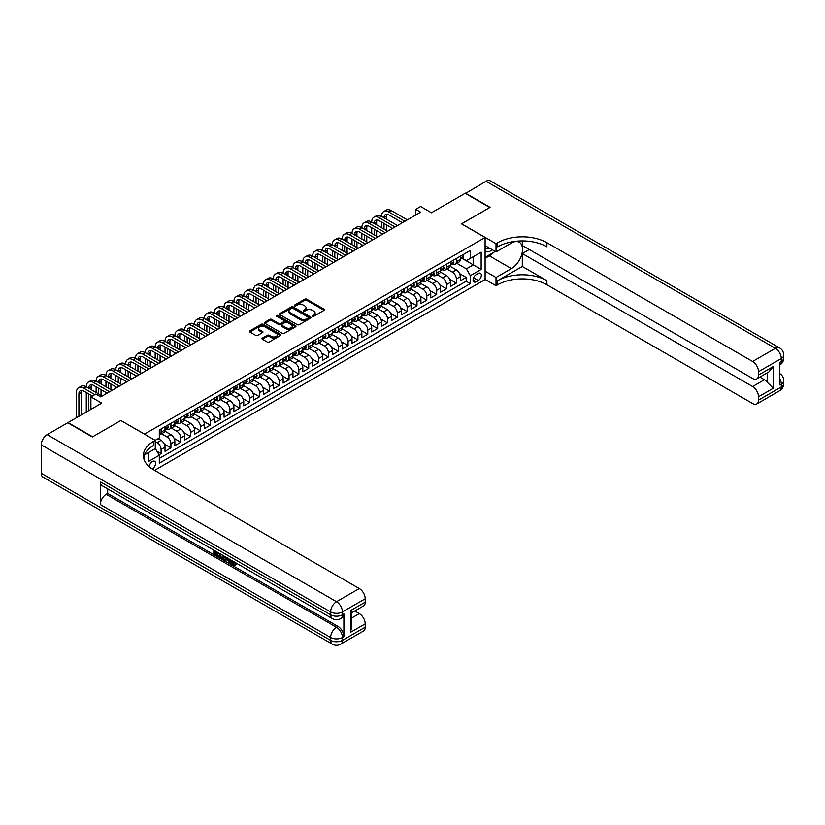 <?xml version="1.0" encoding="UTF-8"?>
<svg xmlns="http://www.w3.org/2000/svg" width="825" height="825" viewBox="0 0 825 825"><rect width="100%" height="100%" fill="white"/><g stroke="black" fill="none" stroke-linecap="round" stroke-linejoin="round"><path stroke-width="1.24" d="M312.489 316.253A0.959 0.557 0 0 0 313.84 316.253L324.101 310.324A1.361 0.784 0 0 0 324.503 309.767A1.361 0.784 0 0 0 324.101 309.21L306.714 299.176A1.361 0.784 0 0 0 304.786 299.176L294.515 305.095A0.959 0.557 0 0 0 295.866 305.879L297.196 305.116A4.373 2.527 0 0 1 303.383 305.116L304.827 305.951A4.373 2.527 0 0 1 306.106 307.735A4.373 2.527 0 0 1 304.827 309.519L303.497 310.282A0.959 0.557 0 0 0 304.858 311.066L306.178 310.303A4.373 2.527 0 0 1 312.366 310.303L313.82 311.138A4.373 2.527 0 0 1 315.098 312.923A4.373 2.527 0 0 1 313.82 314.707L312.489 315.47A0.959 0.557 0 0 0 312.489 316.253L312.489 315.47M152.161 468.899A4.455 2.568 120 0 0 152.419 468.755A4.455 2.568 120 0 0 155.327 464.836A4.455 2.568 120 0 0 154.646 461.257A4.455 2.568 120 0 0 152.419 461.484A4.455 2.568 120 0 0 149.273 466.733M262.371 338.106A1.361 0.784 0 0 0 261.968 338.662A1.361 0.784 0 0 0 262.371 339.219L267.248 342.035A1.361 0.784 0 0 0 269.177 342.035L280.582 335.455A1.361 0.784 0 0 0 280.985 334.898A1.361 0.784 0 0 0 280.582 334.342L263.196 324.297A1.361 0.784 0 0 0 261.257 324.297L249.862 330.887A1.361 0.784 0 0 0 249.459 331.444A1.361 0.784 0 0 0 249.862 332.001L255.75 335.404A1.361 0.784 0 0 0 257.689 335.404L262.567 332.588A1.361 0.784 0 0 0 262.958 332.021A1.361 0.784 0 0 0 262.567 331.464L259.638 329.783A3.651 2.114 0 0 1 258.565 328.288A3.651 2.114 0 0 1 260.824 326.339A3.651 2.114 0 0 1 264.804 326.793L276.262 333.403A3.651 2.114 0 0 1 277.324 334.898A3.651 2.114 0 0 1 275.076 336.847A3.651 2.114 0 0 1 271.085 336.394L269.177 335.29A1.361 0.784 0 0 0 267.248 335.29L262.371 338.106L262.371 339.219M120.924 420.564L144.55 434.094L485.1 237.476L461.474 223.843L489.772 207.508L465.166 193.297L431.454 212.757L420.626 206.508L415.707 209.354L420.626 212.19L100.743 396.877L95.824 394.03L90.905 396.877L90.905 409.375M120.924 420.451L92.627 436.796L68.021 422.586L101.733 403.126L90.905 396.877M297.299 324.689A1.361 0.784 0 0 0 299.228 324.689L310.623 318.11A1.361 0.784 0 0 0 311.025 317.553A1.361 0.784 0 0 0 310.623 316.996L293.236 306.952A1.361 0.784 0 0 0 291.308 306.952L279.902 313.531A1.361 0.784 0 0 0 279.5 314.098A1.361 0.784 0 0 0 279.902 314.655L297.299 324.689M276.952 316.46A0.959 0.557 0 0 1 277.922 316.594L295.587 326.793L284.202 333.362A1.361 0.784 0 0 1 282.274 333.362L264.877 323.328L269.765 320.533L269.765 319.388L264.877 322.214A1.361 0.784 0 0 0 264.485 322.771A1.361 0.784 0 0 0 264.877 323.328L264.877 322.214M269.765 320.533A1.361 0.784 0 0 1 271.693 320.533L271.693 319.388A1.361 0.784 0 0 0 269.765 319.388M271.693 319.388L278.747 323.462A1.361 0.784 0 0 0 280.675 323.462L283.913 321.595A1.361 0.784 0 0 0 284.316 321.038A1.361 0.784 0 0 0 283.913 320.482L276.571 316.243A0.959 0.557 0 0 1 277.922 315.459L295.608 325.669A1.361 0.784 0 0 1 296 326.226A1.361 0.784 0 0 1 295.608 326.782L295.608 325.669M159.039 454.761L161.081 453.585L156.998 451.223M155.275 441.54L157.142 442.613A5.569 3.218 60 0 1 161.081 449.439L165.021 447.16L165.021 451.316L170.919 447.903L164.268 444.056M161.535 433.785L166.99 436.93A5.569 3.218 60 0 1 170.919 443.757L174.859 441.478L174.859 445.634L180.768 442.221L174.106 438.374M171.373 428.103L176.828 431.248A5.569 3.218 60 0 1 180.768 438.075L184.707 435.796L184.707 439.942L190.606 436.538L183.954 432.692M181.211 422.421L186.677 425.566A5.569 3.218 60 0 1 190.606 432.393L194.545 430.114L194.545 434.259L200.454 430.856L193.792 427.01M191.06 416.738L196.515 419.884A5.569 3.218 60 0 1 200.454 426.711L204.394 424.432L204.394 428.577L210.292 425.174L203.641 421.327M200.898 411.056L206.353 414.202A5.569 3.218 60 0 1 210.292 421.028L214.232 418.749L214.232 422.895L220.141 419.492L213.479 415.645M210.746 405.374L216.202 408.519A5.569 3.218 60 0 1 220.141 415.346L224.07 413.067L224.07 417.213L229.979 413.81L223.328 409.963M220.584 399.692L226.04 402.837A5.569 3.218 60 0 1 229.979 409.654L233.918 407.385L233.918 411.531L239.817 408.127L233.166 404.281M230.433 394.01L235.888 397.155A5.569 3.218 60 0 1 239.817 403.972L243.757 401.703L243.757 405.848L249.666 402.445L243.004 398.599M240.271 388.327L245.726 391.473A5.569 3.218 60 0 1 249.666 398.289L253.605 396.021L253.605 400.166L259.504 396.763L252.852 392.917M250.109 382.645L255.564 385.791A5.569 3.218 60 0 1 259.504 392.607L263.443 390.338L263.443 394.484L269.352 391.081L262.69 387.234M259.958 376.963L265.413 380.108A5.569 3.218 60 0 1 269.352 386.925L273.281 384.656L273.281 388.802L279.19 385.399L272.539 381.552M269.796 371.281L275.251 374.426A5.569 3.218 60 0 1 279.19 381.243L283.13 378.974L283.13 383.12L289.039 379.717L282.377 375.87M279.644 365.599L285.099 368.744A5.569 3.218 60 0 1 289.039 375.561L292.968 373.292L292.968 377.438L298.877 374.034L292.215 370.188M289.482 359.917L294.938 363.062A5.569 3.218 60 0 1 298.877 369.878L302.816 367.61L302.816 371.755L308.715 368.352L302.063 364.506M299.331 354.234L304.786 357.38A5.569 3.218 60 0 1 308.715 364.196L312.654 361.927L312.654 366.073L318.563 362.66L311.902 358.823M309.169 348.552L314.624 351.698A5.569 3.218 60 0 1 318.563 358.514L322.503 356.245L322.503 360.391L328.402 356.978L321.75 353.141M319.007 342.87L324.462 346.015A5.569 3.218 60 0 1 328.402 352.832L332.341 350.563L332.341 354.709L338.25 351.295L331.588 347.459M328.855 337.177L334.311 340.333A5.569 3.218 60 0 1 338.25 347.15L342.179 344.881L342.179 349.027L348.088 345.613L341.437 341.777M338.693 331.495L344.149 334.651A5.569 3.218 60 0 1 348.088 341.468L352.028 339.199L352.028 343.344L357.926 339.931L351.275 336.095M348.542 325.813L353.997 328.969A5.569 3.218 60 0 1 357.926 335.785L361.866 333.517L361.866 337.662L367.775 334.249L361.113 330.412M358.38 320.131L363.835 323.287A5.569 3.218 60 0 1 367.775 330.103L371.714 327.834L371.714 331.98L377.613 328.567L370.961 324.73M368.218 314.449L373.684 317.604A5.569 3.218 60 0 1 377.613 324.421L381.552 322.152L381.552 326.298L387.461 322.884L380.799 319.048M378.067 308.767L383.522 311.922A5.569 3.218 60 0 1 387.461 318.739L391.39 316.47L391.39 320.616L397.299 317.202L390.648 313.366M387.905 303.084L393.36 306.24A5.569 3.218 60 0 1 397.299 313.057L401.239 310.788L401.239 314.933L407.148 311.52L400.486 307.684M397.753 297.402L403.208 300.558A5.569 3.218 60 0 1 407.148 307.374L411.077 305.106L411.077 309.251L416.986 305.838L410.324 302.002M407.591 291.72L413.047 294.876A5.569 3.218 60 0 1 416.986 301.692L420.925 299.423L420.925 303.569L426.824 300.156L420.173 296.319M417.44 286.038L422.895 289.193A5.569 3.218 60 0 1 426.824 296.01L430.763 293.741L430.763 297.887L436.673 294.473L430.011 290.627M427.278 280.356L432.733 283.511A5.569 3.218 60 0 1 436.673 290.328L440.612 288.049L440.612 292.205L446.511 288.791L439.859 284.945M437.116 274.673L442.571 277.829A5.569 3.218 60 0 1 446.511 284.646L450.45 282.367L450.45 286.522L456.359 283.109L456.359 278.963A5.569 3.218 -120 0 0 452.42 272.147L446.964 268.991M449.697 279.262L456.359 283.109M165.021 447.16A5.569 3.218 -120 0 0 161.081 440.344L158.132 438.642M174.859 441.478A5.569 3.218 -120 0 0 170.919 434.662L164.835 431.145M184.707 435.796A5.569 3.218 -120 0 0 180.768 428.979L174.683 425.463M194.545 430.114A5.569 3.218 -120 0 0 190.606 423.297L184.522 419.781M204.394 424.432A5.569 3.218 -120 0 0 200.454 417.615L194.36 414.098M214.232 418.749A5.569 3.218 -120 0 0 210.292 411.933L204.208 408.416M224.07 413.067A5.569 3.218 -120 0 0 220.141 406.251L214.046 402.734M233.918 407.385A5.569 3.218 -120 0 0 229.979 400.568L223.895 397.052M243.757 401.703A5.569 3.218 -120 0 0 239.817 394.886L233.733 391.37M253.605 396.021A5.569 3.218 -120 0 0 249.666 389.204L243.581 385.688M263.443 390.338A5.569 3.218 -120 0 0 259.504 383.522L253.419 380.005M273.281 384.656A5.569 3.218 -120 0 0 269.352 377.84L263.257 374.323M283.13 378.974A5.569 3.218 -120 0 0 279.19 372.157L273.106 368.641M292.968 373.292A5.569 3.218 -120 0 0 289.039 366.475L282.944 362.959M302.816 367.61A5.569 3.218 -120 0 0 298.877 360.793L292.793 357.277M312.654 361.927A5.569 3.218 -120 0 0 308.715 355.111L302.631 351.594M322.503 356.245A5.569 3.218 -120 0 0 318.563 349.429L312.479 345.912M332.341 350.563A5.569 3.218 -120 0 0 328.402 343.747L322.317 340.23M342.179 344.881A5.569 3.218 -120 0 0 338.25 338.064L332.155 334.548M352.028 339.199A5.569 3.218 -120 0 0 348.088 332.372L342.004 328.866M361.866 333.517A5.569 3.218 -120 0 0 357.926 326.69L351.842 323.183M371.714 327.834A5.569 3.218 -120 0 0 367.775 321.007L361.69 317.501M381.552 322.152A5.569 3.218 -120 0 0 377.613 315.325L371.528 311.819M391.39 316.47A5.569 3.218 -120 0 0 387.461 309.643L381.367 306.137M401.239 310.788A5.569 3.218 -120 0 0 397.299 303.961L391.215 300.455M411.077 305.106A5.569 3.218 -120 0 0 407.148 298.279L401.053 294.772M420.925 299.423A5.569 3.218 -120 0 0 416.986 292.597L410.902 289.09M430.763 293.741A5.569 3.218 -120 0 0 426.824 286.914L420.74 283.398M440.612 288.049A5.569 3.218 -120 0 0 436.673 281.232L430.588 277.716M450.45 282.367A5.569 3.218 -120 0 0 446.511 275.55L440.426 272.033M478.304 273.446L476.138 274.704A4.311 2.496 120 0 0 473.323 278.499A4.311 2.496 120 0 0 473.983 281.964A4.311 2.496 120 0 0 476.138 281.748L478.304 280.5A4.311 2.496 120 0 0 481.119 276.695A4.311 2.496 120 0 0 480.459 273.24A4.311 2.496 120 0 0 478.304 273.446M144.55 460.67L144.55 454.833M154.584 470.343L485.1 279.531L485.1 237.476M155.275 448.47L159.307 455.235L159.307 463.186L470.332 283.625L470.332 275.663L466.393 268.847L456.802 263.309M159.307 455.235L148.479 461.484L148.479 452.564M155.172 440.344L159.307 437.962L159.307 430L470.332 250.439L470.332 258.39L481.161 252.141L481.161 269.414L470.332 275.663M166.939 428.722L166.99 428.752A5.569 3.218 60 0 0 169.775 429.031L173.704 426.752A5.569 3.218 -120 0 0 174.859 424.205L174.859 421.028M176.777 423.039L176.828 423.07A5.569 3.218 60 0 0 179.613 423.349L183.552 421.07A5.569 3.218 -120 0 0 184.707 418.522L184.707 415.336M186.625 417.357L186.677 417.388A5.569 3.218 60 0 0 189.451 417.667L193.39 415.387A5.569 3.218 -120 0 0 194.545 412.84L194.545 409.654M196.463 411.675L196.515 411.706A5.569 3.218 60 0 0 199.299 411.984L203.239 409.705A5.569 3.218 -120 0 0 204.394 407.158L204.394 403.972M206.302 405.993L206.353 406.024A5.569 3.218 60 0 0 209.138 406.302L213.077 404.023A5.569 3.218 -120 0 0 214.232 401.476L214.232 398.289M216.15 400.311L216.202 400.342A5.569 3.218 60 0 0 218.986 400.62L222.925 398.341A5.569 3.218 -120 0 0 224.07 395.794L224.07 392.607M225.988 394.628L226.04 394.659A5.569 3.218 60 0 0 228.824 394.938L232.763 392.659A5.569 3.218 -120 0 0 233.918 390.112L233.918 386.925M235.837 388.946L235.888 388.977A5.569 3.218 60 0 0 238.672 389.245L242.602 386.977A5.569 3.218 -120 0 0 243.757 384.429L243.757 381.243M245.675 383.264L245.726 383.295A5.569 3.218 60 0 0 248.511 383.563L252.45 381.294A5.569 3.218 -120 0 0 253.605 378.747L253.605 375.561M255.513 377.582L255.564 377.613A5.569 3.218 60 0 0 258.349 377.881L262.288 375.612A5.569 3.218 -120 0 0 263.443 373.065L263.443 369.878M265.361 371.9L265.413 371.931A5.569 3.218 60 0 0 268.197 372.199L272.137 369.93A5.569 3.218 -120 0 0 273.281 367.383L273.281 364.196M275.199 366.218L275.251 366.248A5.569 3.218 60 0 0 278.035 366.517L281.975 364.248A5.569 3.218 -120 0 0 283.13 361.701L283.13 358.514M285.048 360.535L285.099 360.566A5.569 3.218 60 0 0 287.884 360.834L291.813 358.566A5.569 3.218 -120 0 0 292.968 356.018L292.968 352.832M294.886 354.853L294.938 354.884A5.569 3.218 60 0 0 297.722 355.152L301.661 352.883A5.569 3.218 -120 0 0 302.816 350.336L302.816 347.15M304.734 349.171L304.786 349.202A5.569 3.218 60 0 0 307.57 349.47L311.499 347.201A5.569 3.218 -120 0 0 312.654 344.654L312.654 341.468M314.573 343.489L314.624 343.52A5.569 3.218 60 0 0 317.408 343.788L321.348 341.519A5.569 3.218 -120 0 0 322.503 338.972L322.503 335.785M324.411 337.807L324.462 337.827A5.569 3.218 60 0 0 327.247 338.106L331.186 335.837A5.569 3.218 -120 0 0 332.341 333.29L332.341 330.103M334.259 332.124L334.311 332.145A5.569 3.218 60 0 0 337.095 332.423L341.034 330.155A5.569 3.218 -120 0 0 342.179 327.608L342.179 324.421M344.097 326.442L344.149 326.463A5.569 3.218 60 0 0 346.933 326.741L350.873 324.472A5.569 3.218 -120 0 0 352.028 321.925L352.028 318.739M353.946 320.76L353.997 320.781A5.569 3.218 60 0 0 356.782 321.059L360.711 318.79A5.569 3.218 -120 0 0 361.866 316.243L361.866 313.057M363.784 315.067L363.835 315.098A5.569 3.218 60 0 0 366.62 315.377L370.559 313.108A5.569 3.218 -120 0 0 371.714 310.561L371.714 307.374M373.632 309.385L373.684 309.416A5.569 3.218 60 0 0 376.458 309.695L380.397 307.426A5.569 3.218 -120 0 0 381.552 304.868L381.552 301.692M383.47 303.703L383.522 303.734A5.569 3.218 60 0 0 386.306 304.012L390.246 301.744A5.569 3.218 -120 0 0 391.39 299.186L391.39 296.01M393.308 298.021L393.36 298.052A5.569 3.218 60 0 0 396.144 298.33L400.084 296.062A5.569 3.218 -120 0 0 401.239 293.504L401.239 290.328M403.157 292.339L403.208 292.37A5.569 3.218 60 0 0 405.993 292.648L409.922 290.379A5.569 3.218 -120 0 0 411.077 287.822L411.077 284.646M412.995 286.657L413.047 286.688A5.569 3.218 60 0 0 415.831 286.966L419.77 284.697A5.569 3.218 -120 0 0 420.925 282.14L420.925 278.963M422.843 280.974L422.895 281.005A5.569 3.218 60 0 0 425.679 281.284L429.608 279.015A5.569 3.218 -120 0 0 430.763 276.457L430.763 273.281M432.682 275.292L432.733 275.323A5.569 3.218 60 0 0 435.517 275.602L439.457 273.323A5.569 3.218 -120 0 0 440.612 270.775L440.612 267.599M442.52 269.61L442.571 269.641A5.569 3.218 60 0 0 445.356 269.919L449.295 267.64A5.569 3.218 -120 0 0 450.45 265.093L450.45 261.917M159.307 458.411L466.197 281.232L466.197 277.427L460.288 280.84L460.288 276.684A5.569 3.218 -120 0 0 456.359 269.868L450.264 266.351M452.368 263.928L452.42 263.959A5.569 3.218 -120 0 0 455.204 264.237A5.569 3.218 -120 0 0 456.359 261.69L456.359 258.503M455.204 264.237L459.143 261.958A5.569 3.218 -120 0 0 460.288 259.411L460.288 256.235M161.081 428.979L161.081 432.166A5.569 3.218 60 0 1 159.926 434.713A5.569 3.218 60 0 1 159.307 434.94M159.926 434.713L163.866 432.434A5.569 3.218 -120 0 0 165.021 429.887L165.021 426.711M170.919 423.297L170.919 426.484A5.569 3.218 60 0 1 169.775 429.031M180.768 417.615L180.768 420.791A5.569 3.218 60 0 1 179.613 423.349M190.606 411.933L190.606 415.109A5.569 3.218 60 0 1 189.451 417.667M200.454 406.251L200.454 409.427A5.569 3.218 60 0 1 199.299 411.984M210.292 400.568L210.292 403.745A5.569 3.218 60 0 1 209.138 406.302M220.141 394.886L220.141 398.062A5.569 3.218 60 0 1 218.986 400.62M229.979 389.204L229.979 392.38A5.569 3.218 60 0 1 228.824 394.938M239.817 383.522L239.817 386.698A5.569 3.218 60 0 1 238.672 389.245M249.666 377.84L249.666 381.016A5.569 3.218 60 0 1 248.511 383.563M259.504 372.157L259.504 375.334A5.569 3.218 60 0 1 258.349 377.881M269.352 366.475L269.352 369.652A5.569 3.218 60 0 1 268.197 372.199M279.19 360.793L279.19 363.969A5.569 3.218 60 0 1 278.035 366.517M289.039 355.111L289.039 358.287A5.569 3.218 60 0 1 287.884 360.834M298.877 349.429L298.877 352.605A5.569 3.218 60 0 1 297.722 355.152M308.715 343.747L308.715 346.923A5.569 3.218 60 0 1 307.57 349.47M318.563 338.054L318.563 341.241A5.569 3.218 60 0 1 317.408 343.788M328.402 332.372L328.402 335.558A5.569 3.218 60 0 1 327.247 338.106M338.25 326.69L338.25 329.876A5.569 3.218 60 0 1 337.095 332.423M348.088 321.007L348.088 324.194A5.569 3.218 60 0 1 346.933 326.741M357.926 315.325L357.926 318.512A5.569 3.218 60 0 1 356.782 321.059M367.775 309.643L367.775 312.83A5.569 3.218 60 0 1 366.62 315.377M377.613 303.961L377.613 307.147A5.569 3.218 60 0 1 376.458 309.695M387.461 298.279L387.461 301.465A5.569 3.218 60 0 1 386.306 304.012M397.299 292.597L397.299 295.783A5.569 3.218 60 0 1 396.144 298.33M407.148 286.914L407.148 290.101A5.569 3.218 60 0 1 405.993 292.648M416.986 281.232L416.986 284.419A5.569 3.218 60 0 1 415.831 286.966M426.824 275.55L426.824 278.737A5.569 3.218 60 0 1 425.679 281.284M436.673 269.868L436.673 273.054A5.569 3.218 60 0 1 435.517 275.602M446.511 264.186L446.511 267.372A5.569 3.218 60 0 1 445.356 269.919M446.511 284.646L446.511 288.791M436.673 290.328L436.673 294.473M426.824 296.01L426.824 300.156M416.986 301.692L416.986 305.838M407.148 307.374L407.148 311.52M397.299 313.057L397.299 317.202M387.461 318.739L387.461 322.884M377.613 324.421L377.613 328.567M367.775 330.103L367.775 334.249M357.926 335.785L357.926 339.931M348.088 341.468L348.088 345.613M338.25 347.15L338.25 351.295M328.402 352.832L328.402 356.978M318.563 358.514L318.563 362.66M308.715 364.196L308.715 368.352M298.877 369.878L298.877 374.034M289.039 375.561L289.039 379.717M279.19 381.243L279.19 385.399M269.352 386.925L269.352 391.081M259.504 392.607L259.504 396.763M249.666 398.289L249.666 402.445M239.817 403.972L239.817 408.127M229.979 409.654L229.979 413.81M220.141 415.346L220.141 419.492M210.292 421.028L210.292 425.174M200.454 426.711L200.454 430.856M190.606 432.393L190.606 436.538M180.768 438.075L180.768 442.221M170.919 443.757L170.919 447.903M161.081 449.439L161.081 453.585M466.393 268.847L473.282 264.866L473.282 256.688L481.161 252.141M462.01 258.359L481.161 269.414M462.206 258.246L466.393 260.659L470.332 258.39M415.707 209.354L415.707 215.036M459.546 273.58L466.197 277.427M466.197 281.232L470.332 283.625M312.871 316.387L313.82 315.841A4.373 2.527 0 0 0 315.098 314.057L315.098 312.923M306.106 307.735L306.106 308.87A4.373 2.527 0 0 1 304.827 310.654L303.889 311.2M324.081 310.334L306.714 300.31A1.361 0.784 0 0 0 304.786 300.31L294.896 306.013M310.613 318.12L293.236 308.086A1.361 0.784 0 0 0 291.308 308.086L279.923 314.665M308.21 317.945A0.959 0.557 0 0 0 308.21 317.161L292.947 308.344A0.959 0.557 0 0 0 291.596 308.344L290.194 309.158A4.373 2.527 0 0 0 288.915 310.942A4.373 2.527 0 0 0 290.194 312.727L300.63 318.749A4.373 2.527 0 0 0 306.807 318.749L308.21 317.945L308.21 319.079A0.959 0.557 0 0 0 308.488 318.687L308.488 317.553M288.915 310.942L288.915 312.077A4.373 2.527 0 0 0 290.194 313.861L290.194 312.727M308.21 319.079L306.807 319.883A4.373 2.527 0 0 1 300.63 319.883L290.194 313.861M271.693 320.533L278.747 324.596A1.361 0.784 0 0 0 280.675 324.596L283.913 322.73A1.361 0.784 0 0 0 284.316 322.173L284.316 321.038M286.058 327.69A3.651 2.114 0 0 0 290.049 328.144A3.651 2.114 0 0 0 292.298 326.195A3.651 2.114 0 0 0 291.235 324.71L287.203 322.379A1.361 0.784 0 0 0 285.264 322.379L282.026 324.246A1.361 0.784 0 0 0 281.634 324.802A1.361 0.784 0 0 0 282.026 325.359L286.058 327.69L286.058 328.824A3.651 2.114 0 0 0 290.049 329.278A3.651 2.114 0 0 0 292.298 327.329L292.298 326.195M281.634 324.802L281.634 325.937A1.361 0.784 0 0 0 282.026 326.494L282.026 325.359M286.058 328.824L282.026 326.494M277.324 334.898L277.324 336.033A3.651 2.114 0 0 1 275.076 337.982A3.651 2.114 0 0 1 271.085 337.528L269.177 336.425A1.361 0.784 0 0 0 267.248 336.425L262.391 339.23M258.565 328.288L258.565 329.423A3.651 2.114 0 0 0 259.638 330.918L259.638 329.783M262.567 331.464L262.567 332.588L259.638 330.918M280.562 335.466L263.196 325.442A1.361 0.784 0 0 0 261.257 325.442L249.872 332.011L249.862 330.887M462.897 254.729L463.733 256.173A3.692 2.135 60 0 1 462.969 257.802L461.103 258.885A3.692 2.135 -120 0 0 461.742 258.039L461.67 257.709M76.436 417.728L76.436 392.494A10.436 6.022 60 0 1 78.602 387.719L81.056 386.296A10.436 6.022 60 0 1 86.274 386.812A10.436 6.022 60 0 1 88.44 382.037L90.905 380.614A10.436 6.022 60 0 1 96.123 381.129A10.436 6.022 60 0 1 98.288 376.355L100.743 374.932A10.436 6.022 60 0 1 105.961 375.447A10.436 6.022 60 0 1 108.127 370.673L110.591 369.249A10.436 6.022 60 0 1 115.809 369.765A10.436 6.022 60 0 1 117.965 364.99L120.429 363.567A10.436 6.022 60 0 1 125.648 364.083A10.436 6.022 60 0 1 127.813 359.308L130.267 357.885A10.436 6.022 60 0 1 135.496 358.401A10.436 6.022 60 0 1 137.651 353.626L140.116 352.203A10.436 6.022 60 0 1 145.334 352.718A10.436 6.022 60 0 1 147.5 347.944L149.954 346.521A10.436 6.022 60 0 1 155.172 347.036A10.436 6.022 60 0 1 157.338 342.262L159.803 340.838A10.436 6.022 60 0 1 165.021 341.354A10.436 6.022 60 0 1 167.176 336.579L169.641 335.156A10.436 6.022 60 0 1 174.859 335.672A10.436 6.022 60 0 1 177.024 330.897L179.489 329.474A10.436 6.022 60 0 1 184.707 329.99A10.436 6.022 60 0 1 186.862 325.215L189.327 323.792A10.436 6.022 60 0 1 194.545 324.308A10.436 6.022 60 0 1 196.711 319.533L199.165 318.11A10.436 6.022 60 0 1 204.394 318.625A10.436 6.022 60 0 1 206.549 313.851L209.014 312.427A10.436 6.022 60 0 1 214.232 312.943A10.436 6.022 60 0 1 216.398 308.168L218.852 306.745A10.436 6.022 60 0 1 224.07 307.261A10.436 6.022 60 0 1 226.236 302.486L228.7 301.063A10.436 6.022 60 0 1 233.918 301.579A10.436 6.022 60 0 1 236.074 296.794L238.538 295.381A10.436 6.022 60 0 1 243.757 295.897A10.436 6.022 60 0 1 245.922 291.112L248.377 289.699A10.436 6.022 60 0 1 253.605 290.214A10.436 6.022 60 0 1 255.76 285.429L258.225 284.017A10.436 6.022 60 0 1 263.443 284.532A10.436 6.022 60 0 1 265.609 279.747L268.063 278.334A10.436 6.022 60 0 1 273.281 278.85A10.436 6.022 60 0 1 275.447 274.065L277.912 272.652A10.436 6.022 60 0 1 283.13 273.168A10.436 6.022 60 0 1 285.295 268.383L287.75 266.97A10.436 6.022 60 0 1 292.968 267.486A10.436 6.022 60 0 1 295.133 262.701L297.598 261.288A10.436 6.022 60 0 1 302.816 261.803A10.436 6.022 60 0 1 304.972 257.018L307.436 255.606A10.436 6.022 60 0 1 312.654 256.121A10.436 6.022 60 0 1 314.82 251.336L317.274 249.913A10.436 6.022 60 0 1 322.503 250.439A10.436 6.022 60 0 1 324.658 245.654L327.123 244.231A10.436 6.022 60 0 1 332.341 244.757A10.436 6.022 60 0 1 334.507 239.972L336.961 238.549A10.436 6.022 60 0 1 342.179 239.075A10.436 6.022 60 0 1 344.345 234.29L346.809 232.867A10.436 6.022 60 0 1 352.028 233.392A10.436 6.022 60 0 1 354.183 228.608L356.647 227.184A10.436 6.022 60 0 1 361.866 227.71A10.436 6.022 60 0 1 364.031 222.925L366.486 221.502A10.436 6.022 60 0 1 371.714 222.018A10.436 6.022 60 0 1 373.869 217.243L376.334 215.82A10.436 6.022 60 0 1 381.552 216.336A10.436 6.022 60 0 1 383.718 211.561L386.172 210.138A10.436 6.022 60 0 1 391.39 210.653L407.344 219.862M383.718 211.561A10.436 6.022 60 0 1 388.936 212.077L404.879 221.286M460.412 259.06L460.433 259.06A3.692 2.135 -120 0 0 461.103 258.885M461.268 257.761L461.742 258.039L460.567 258.72A3.692 2.135 60 0 1 460.288 259.246M402.414 222.709L388.936 214.923A6.961 4.022 -120 0 0 385.45 214.572A6.961 4.022 -120 0 0 384.017 217.759L386.471 216.336L386.471 219.182M386.915 214.252A6.961 4.022 -120 0 0 386.471 216.336M384.017 223.441L384.017 229.123M386.471 224.864L386.471 230.546M381.552 234.754L381.552 233.392M381.552 227.71L381.552 222.018M485.1 250.882A9.044 5.228 120 0 0 487.162 251.893A9.044 5.228 120 0 0 492.164 249.686M485.1 247.118A6.198 3.578 120 0 0 486.1 248.335A6.198 3.578 120 0 0 487.008 248.614A6.198 3.578 120 0 0 489.246 248.005M495.237 251.46L485.1 257.307M465.455 193.473L486.028 181.252L775.397 348.315A8.353 4.826 120 0 1 779.573 347.903A8.353 8.353 0 0 1 783.75 355.132A8.353 4.826 180 0 1 781.306 358.545L758.515 371.704A8.353 4.826 -120 0 0 752.617 361.474L775.397 348.315A8.353 4.826 60 0 1 781.306 358.545L781.306 361.381L779.831 362.237L779.831 384.966L781.306 384.12L781.306 386.956A8.353 4.826 60 0 1 779.573 390.782L756.793 403.941A8.353 4.826 -120 0 0 758.515 400.115L781.306 386.956A8.353 4.826 0 0 0 783.75 383.553A8.353 8.353 0 0 1 779.573 390.782M465.455 193.122L490.071 207.333L461.567 223.895M485.1 271.177L496.021 277.489L511.428 268.589A15.654 9.044 120 0 0 521.658 254.791A15.654 9.044 120 0 0 519.255 242.241A15.654 9.044 120 0 0 511.428 243.024L496.021 251.914L496.021 243.674L497.692 242.705A34.794 20.089 180 0 1 546.903 242.705L752.617 361.474M496.021 277.489L496.021 285.728L497.692 284.759A34.794 20.089 180 0 1 546.903 284.759L752.617 403.518A8.353 4.826 -120 0 0 756.793 403.941M522.297 266.465L497.692 280.665A34.794 20.089 180 0 1 546.903 280.665L522.297 266.465L522.297 253.564L529.289 249.521M522.297 240.91L522.297 245.489L752.617 378.458A8.353 4.826 -120 0 0 756.793 378.871A8.353 4.826 -120 0 0 758.515 375.055L773.283 366.527L773.283 388.235L767.374 382.326L767.374 372.766M773.283 388.235L758.515 396.763L758.515 400.115M758.515 396.763A8.353 4.826 -120 0 0 752.617 386.533L764.424 379.717A8.353 4.826 60 0 1 767.374 382.326M522.297 253.564L752.617 386.533M486.028 181.252A8.353 4.826 -60 0 1 490.205 180.84L779.573 347.903M485.1 245.602L496.021 251.914M461.567 223.781L496.021 243.674M485.1 279.417L496.021 285.728M758.515 371.704L758.515 375.055M759.887 377.087L764.424 379.717M497.692 242.705L497.692 246.799A34.794 20.089 180 0 1 546.903 246.799L546.903 242.705M756.793 378.871L768.869 371.9L773.283 366.527M493.721 252.337A15.654 9.044 -60 0 1 489.38 255.863L485.1 258.338M231.969 560.598L234.475 564.661M231.258 560.227L233.001 564.877L235.445 563.671L236.28 564.372L234.805 565.929L233.083 565.702L230.412 559.742M226.442 559.68L225.277 561.103L224.39 560.598L225.885 557.123M229.628 559.288L230.804 563.393L230.02 563.846L229.133 563.341L228.463 560.856L225.947 559.402L225.277 561.103M215.459 552.296L215.459 553.75L218.945 555.761L218.945 556.545L218.161 556.999L213.84 554.503L213.84 550.172M218.563 552.905L217.779 553.637L214.675 551.842L214.675 554.204L215.459 553.75M100.31 481.8L330.619 614.769A8.353 4.826 120 0 0 332.351 618.595L102.032 485.626A8.353 4.826 -60 0 1 100.31 481.8L100.31 504.529A8.353 4.826 -60 0 1 106.208 494.299L107.683 493.443L338.002 626.412A8.353 4.826 60 0 1 343.901 636.642L343.901 613.913A8.353 4.826 60 0 1 342.179 617.739L340.704 618.595A8.353 4.826 -120 0 0 342.427 614.769L343.901 613.913M107.683 493.443L107.683 488.885M224.08 556.081L224.142 557.009L224.905 556.566L223.317 559.257L219.295 557.659L219.295 553.317M92.328 436.961L120.821 420.513L155.275 440.406L153.605 441.365A34.794 20.089 -0 0 0 143.406 455.575A34.794 20.089 -0 0 0 153.605 469.776L359.308 588.545A8.353 4.826 60 0 1 365.217 598.775L342.427 611.923L342.427 614.769A8.353 4.826 -0 0 1 330.619 614.769L330.619 611.923L41.25 444.861A8.353 4.826 -60 0 1 47.159 434.631L67.722 422.761L92.328 436.961M155.275 440.406L155.275 448.645L144.396 454.926M350.45 610.644L351.677 612.501L351.677 627.103L350.45 632.352L350.45 610.644L365.217 602.126L365.217 598.775M365.217 602.126A8.353 4.826 60 0 1 363.485 605.952L351.677 612.769M41.25 473.272L330.619 640.344A8.353 4.826 120 0 0 332.351 644.16L42.983 477.097A8.353 4.826 -60 0 1 41.25 473.272L41.25 444.861M354.771 610.985L359.308 613.604A8.353 4.826 60 0 1 365.217 623.834L350.45 632.352M343.901 636.642L342.427 637.498L342.427 640.344L365.217 627.186L365.217 623.834M365.217 627.186A8.353 4.826 60 0 1 363.485 631.012L340.704 644.16A8.353 4.826 -120 0 0 342.427 640.344A8.353 4.826 -0 0 1 330.619 640.344L330.619 637.498L100.31 504.529M153.605 441.365L153.605 445.459A34.794 20.089 -0 0 0 143.591 457.617M214.675 554.204L218.161 556.215L218.945 555.761M218.161 556.215L218.161 556.999M214.675 550.657L218.13 552.647M217.779 552.843L217.779 553.637M224.142 557.009L223.317 559.257M220.12 553.802L220.12 557.349L222.74 558.37L223.245 555.596M220.914 554.256L220.914 556.896L223.523 557.917M220.12 557.349L220.914 556.896M221.347 558.051L222.131 557.597M228.525 558.649L230.02 563.846M226.658 557.576L226.194 558.752L228.216 559.917L227.752 558.205M227.153 557.865L227.917 558.845M226.194 558.752L226.988 558.298M233.001 564.877L233.795 564.413M234.156 565.012L234.661 564.125L235.496 564.826L236.28 564.372M231.175 561.052L231.938 560.618M235.496 564.826L234.805 565.929M453.059 260.411L453.894 261.855A3.692 2.135 60 0 1 453.131 263.484L451.265 264.567A3.692 2.135 -120 0 0 451.904 263.722L451.822 263.392M373.869 217.243A10.436 6.022 60 0 1 379.088 217.759L381.552 216.336L397.495 225.545M379.088 217.759L395.041 226.968M450.574 264.743L450.584 264.743A3.692 2.135 -120 0 0 451.265 264.567M451.43 263.443L451.904 263.722L450.718 264.402A3.692 2.135 60 0 1 450.45 264.928M392.576 228.391L379.088 220.605A6.961 4.022 -120 0 0 375.612 220.254A6.961 4.022 -120 0 0 374.168 223.441L376.633 222.028L376.633 224.864M377.066 219.935A6.961 4.022 -120 0 0 376.633 222.028M374.168 229.123L374.168 234.805M376.633 230.546L376.633 236.228M371.714 240.436L371.714 239.075M371.714 233.392L371.714 227.71M443.211 266.093L444.056 267.537A3.692 2.135 60 0 1 443.293 269.167L441.416 270.249A3.692 2.135 -120 0 0 442.056 269.404L441.983 269.074M364.031 222.925A10.436 6.022 60 0 1 369.249 223.441L371.714 222.018L387.657 231.227M369.249 223.441L385.192 232.65M440.736 270.425L440.746 270.425A3.692 2.135 -120 0 0 441.416 270.249M441.581 269.125L442.056 269.404L440.88 270.084A3.692 2.135 60 0 1 440.612 270.61M382.738 234.073L369.249 226.287A6.961 4.022 -120 0 0 365.774 225.937A6.961 4.022 -120 0 0 364.33 229.123L366.785 227.71L366.785 230.546M367.228 225.617A6.961 4.022 -120 0 0 366.785 227.71M364.33 234.805L364.33 240.487M366.785 236.228L366.785 241.911M361.866 246.118L361.866 244.757M361.866 239.075L361.866 233.392M433.373 271.776L434.208 273.219A3.692 2.135 60 0 1 433.445 274.849L431.578 275.932A3.692 2.135 -120 0 0 432.218 275.086L432.145 274.756M354.183 228.608A10.436 6.022 60 0 1 359.411 229.123L361.866 227.71L377.809 236.909M359.411 229.123L375.354 238.332M430.887 276.107L430.908 276.107A3.692 2.135 -120 0 0 431.578 275.932M431.743 274.808L432.218 275.086L431.042 275.767A3.692 2.135 60 0 1 430.763 276.293M372.89 239.755L359.411 231.969A6.961 4.022 -120 0 0 355.926 231.619A6.961 4.022 -120 0 0 354.482 234.805L356.947 233.392L356.947 236.228M357.38 231.299A6.961 4.022 -120 0 0 356.947 233.392M354.482 240.487L354.482 246.17M356.947 241.911L356.947 247.593M352.028 251.8L352.028 250.439M352.028 244.757L352.028 239.075M423.534 277.458L424.37 278.902A3.692 2.135 60 0 1 423.607 280.541L421.73 281.614A3.692 2.135 -120 0 0 422.379 280.768L422.297 280.438M344.345 234.29A10.436 6.022 60 0 1 349.563 234.805L352.028 233.392L367.971 242.591M349.563 234.805L365.506 244.014M421.049 281.789L421.059 281.789A3.692 2.135 -120 0 0 421.73 281.614M421.895 280.49L422.379 280.768L421.193 281.449A3.692 2.135 60 0 1 420.925 281.975M363.052 245.438L349.563 237.652A6.961 4.022 -120 0 0 346.088 237.301A6.961 4.022 -120 0 0 344.644 240.487L347.108 239.075L347.108 241.911M347.542 236.981A6.961 4.022 -120 0 0 347.108 239.075M344.644 246.17L344.644 251.852M347.108 247.593L347.108 253.275M342.179 257.483L342.179 256.121M342.179 250.439L342.179 244.757M413.686 283.14L414.521 284.584A3.692 2.135 60 0 1 413.758 286.223L411.892 287.296A3.692 2.135 -120 0 0 412.531 286.45L412.459 286.12M334.507 239.972A10.436 6.022 60 0 1 339.725 240.487L342.179 239.075L358.132 248.273M339.725 240.487L355.668 249.697M411.201 287.471L411.221 287.471A3.692 2.135 -120 0 0 411.892 287.296M412.057 286.172L412.531 286.45L411.355 287.131A3.692 2.135 60 0 1 411.077 287.657M353.203 251.12L339.725 243.334A6.961 4.022 -120 0 0 336.239 242.983A6.961 4.022 -120 0 0 334.806 246.17L337.26 244.757L337.26 247.593M337.693 242.663A6.961 4.022 -120 0 0 337.26 244.757M334.806 251.852L334.806 257.534M337.26 253.275L337.26 258.957M332.341 263.165L332.341 261.803M332.341 256.121L332.341 250.439M403.848 288.822L404.662 290.225A3.692 2.135 60 0 1 403.92 291.906L402.053 292.978A3.692 2.135 -120 0 0 402.693 292.132L402.61 291.802M324.658 245.654A10.436 6.022 60 0 1 329.876 246.17L332.341 244.757L348.284 253.956M329.876 246.17L345.83 255.379M401.363 293.153L401.373 293.153A3.692 2.135 -120 0 0 402.053 292.978M402.218 291.854L402.693 292.132L401.507 292.813A3.692 2.135 60 0 1 401.239 293.339M343.365 256.802L329.876 249.016A6.961 4.022 -120 0 0 326.401 248.665A6.961 4.022 -120 0 0 324.957 251.852L327.422 250.439L327.422 253.275M327.855 248.346A6.961 4.022 -120 0 0 327.422 250.439M324.957 257.534L324.957 263.216M327.422 258.957L327.422 264.639M322.503 268.847L322.503 267.486M322.503 261.803L322.503 256.121M393.999 294.504L394.835 295.948A3.692 2.135 60 0 1 394.072 297.588L392.205 298.66A3.692 2.135 -120 0 0 392.844 297.815L392.772 297.485M314.82 251.336A10.436 6.022 60 0 1 320.038 251.852L322.503 250.439L338.446 259.638M320.038 251.852L335.981 261.061M391.514 298.836L391.535 298.836A3.692 2.135 -120 0 0 392.205 298.66M392.37 297.536L392.844 297.815L391.669 298.495A3.692 2.135 60 0 1 391.39 299.021M333.517 262.484L320.038 254.698A6.961 4.022 -120 0 0 316.552 254.347A6.961 4.022 -120 0 0 315.119 257.534L317.573 256.121L317.573 258.957M318.017 254.028A6.961 4.022 -120 0 0 317.573 256.121M315.119 263.216L315.119 268.898M317.573 264.639L317.573 270.322M312.654 274.529L312.654 273.168M312.654 267.486L312.654 261.803M384.161 300.187L384.997 301.63A3.692 2.135 60 0 1 384.233 303.27L382.367 304.343A3.692 2.135 -120 0 0 383.006 303.497L382.924 303.167M304.972 257.018A10.436 6.022 60 0 1 310.2 257.534L312.654 256.121L328.597 265.32M310.2 257.534L326.143 266.743M381.676 304.518L381.686 304.518A3.692 2.135 -120 0 0 382.367 304.343M382.532 303.218L383.006 303.497L381.82 304.177A3.692 2.135 60 0 1 381.552 304.703M323.678 268.166L310.2 260.38A6.961 4.022 -120 0 0 306.714 260.04A6.961 4.022 -120 0 0 305.271 263.216L307.735 261.803L307.735 264.639M308.168 259.71A6.961 4.022 -120 0 0 307.735 261.803M305.271 268.898L305.271 274.591M307.735 270.322L307.735 276.004M302.816 280.211L302.816 278.85M302.816 273.168L302.816 267.486M374.323 305.869L375.158 307.312A3.692 2.135 60 0 1 374.395 308.952L372.518 310.025A3.692 2.135 -120 0 0 373.168 309.179L373.086 308.849M295.133 262.701A10.436 6.022 60 0 1 300.352 263.216L302.816 261.803L318.759 271.002M300.352 263.216L316.295 272.425M371.838 310.2L371.848 310.2A3.692 2.135 -120 0 0 372.518 310.025M372.683 308.901L373.168 309.179L371.982 309.86A3.692 2.135 60 0 1 371.714 310.386M313.84 273.848L300.352 266.062A6.961 4.022 -120 0 0 296.876 265.722A6.961 4.022 -120 0 0 295.433 268.898L297.887 267.486L297.887 270.322M298.33 265.392A6.961 4.022 -120 0 0 297.887 267.486M295.433 274.591L295.433 280.273M297.887 276.004L297.887 281.686M292.968 285.893L292.968 284.532M292.968 278.85L292.968 273.168M364.475 311.551L365.31 312.995A3.692 2.135 60 0 1 364.547 314.634L362.68 315.707A3.692 2.135 -120 0 0 363.32 314.861L363.248 314.531M285.295 268.383A10.436 6.022 60 0 1 290.513 268.898L292.968 267.486L308.911 276.684M290.513 268.898L306.457 278.108M361.989 315.882L362.01 315.882A3.692 2.135 -120 0 0 362.68 315.707M362.845 314.583L363.32 314.861L362.144 315.542A3.692 2.135 60 0 1 361.866 316.068M303.992 279.531L290.513 271.745A6.961 4.022 -120 0 0 287.028 271.404A6.961 4.022 -120 0 0 285.584 274.591L288.049 273.168L288.049 276.004M288.482 271.074A6.961 4.022 -120 0 0 288.049 273.168M285.584 280.273L285.584 285.955M288.049 281.686L288.049 287.368M283.13 291.576L283.13 290.214M283.13 284.532L283.13 278.85M354.637 317.233L355.472 318.677A3.692 2.135 60 0 1 354.709 320.317L352.832 321.389A3.692 2.135 -120 0 0 353.482 320.543L353.399 320.213M275.447 274.065A10.436 6.022 60 0 1 280.665 274.591L283.13 273.168L299.073 282.367M280.665 274.591L296.608 283.79M352.151 321.564L352.162 321.564A3.692 2.135 -120 0 0 352.832 321.389M353.007 320.265L353.482 320.543L352.296 321.224A3.692 2.135 60 0 1 352.028 321.75M294.154 285.213L280.665 277.427A6.961 4.022 -120 0 0 277.19 277.087A6.961 4.022 -120 0 0 275.746 280.273L278.211 278.85L278.211 281.686M278.644 276.757A6.961 4.022 -120 0 0 278.211 278.85M275.746 285.955L275.746 291.637M278.211 287.368L278.211 293.05M273.281 297.258L273.281 295.897M273.281 290.214L273.281 284.532M344.788 322.915L345.623 324.369A3.692 2.135 60 0 1 344.86 325.999L342.994 327.071A3.692 2.135 -120 0 0 343.633 326.226L343.561 325.896M265.609 279.747A10.436 6.022 60 0 1 270.827 280.273L273.281 278.85L289.235 288.049M270.827 280.273L286.77 289.472M342.303 327.247L342.323 327.247A3.692 2.135 -120 0 0 342.994 327.071M343.159 325.947L343.633 326.226L342.457 326.906A3.692 2.135 60 0 1 342.179 327.432M284.305 290.895L270.827 283.109A6.961 4.022 -120 0 0 267.341 282.769A6.961 4.022 -120 0 0 265.908 285.955L268.362 284.532L268.362 287.368M268.795 282.439A6.961 4.022 -120 0 0 268.362 284.532M265.908 291.637L265.908 297.32M268.362 293.05L268.362 298.733M263.443 302.94L263.443 301.579M263.443 295.897L263.443 290.214M334.95 328.597L335.785 330.052A3.692 2.135 60 0 1 335.022 331.681L333.156 332.753A3.692 2.135 -120 0 0 333.795 331.908L333.713 331.578M255.76 285.429A10.436 6.022 60 0 1 260.978 285.955L263.443 284.532L279.386 293.731M260.978 285.955L276.932 295.154M332.465 332.929L332.475 332.929A3.692 2.135 -120 0 0 333.156 332.753M333.321 331.629L333.795 331.908L332.609 332.588A3.692 2.135 60 0 1 332.341 333.114M274.467 296.577L260.978 288.791A6.961 4.022 -120 0 0 257.503 288.451A6.961 4.022 -120 0 0 256.059 291.637L258.524 290.214L258.524 293.05M258.957 288.131A6.961 4.022 -120 0 0 258.524 290.214M256.059 297.32L256.059 303.002M258.524 298.733L258.524 304.415M253.605 308.622L253.605 307.261M253.605 301.579L253.605 295.897M325.102 334.28L325.947 335.734A3.692 2.135 60 0 1 325.184 337.363L323.307 338.446A3.692 2.135 -120 0 0 323.947 337.59L323.874 337.26M245.922 291.112A10.436 6.022 60 0 1 251.14 291.637L253.605 290.214L269.548 299.413M251.14 291.637L267.083 300.836M322.616 338.611L322.637 338.611A3.692 2.135 -120 0 0 323.307 338.446M323.472 337.312L323.947 337.59L322.771 338.271A3.692 2.135 60 0 1 322.503 338.797M264.629 302.259L251.14 294.473A6.961 4.022 -120 0 0 247.665 294.133A6.961 4.022 -120 0 0 246.221 297.32L248.676 295.897L248.676 298.733M249.119 293.813A6.961 4.022 -120 0 0 248.676 295.897M246.221 303.002L246.221 308.684M248.676 304.415L248.676 310.097M243.757 314.304L243.757 312.943M243.757 307.261L243.757 301.579M315.263 339.962L316.099 341.416A3.692 2.135 60 0 1 315.336 343.045L313.469 344.128A3.692 2.135 -120 0 0 314.108 343.272L314.026 342.942M236.074 296.794A10.436 6.022 60 0 1 241.302 297.32L243.757 295.897L259.7 305.106M241.302 297.32L257.245 306.518M312.778 344.293L312.788 344.293A3.692 2.135 -120 0 0 313.469 344.128M313.634 342.994L314.108 343.272L312.923 343.953A3.692 2.135 60 0 1 312.654 344.479M254.781 307.942L241.302 300.156A6.961 4.022 -120 0 0 237.817 299.815A6.961 4.022 -120 0 0 236.373 303.002L238.838 301.579L238.838 304.415M239.271 299.496A6.961 4.022 -120 0 0 238.838 301.579M236.373 308.684L236.373 314.366M238.838 310.097L238.838 315.779M233.918 319.987L233.918 318.625M233.918 312.943L233.918 307.261M305.425 345.644L306.261 347.098A3.692 2.135 60 0 1 305.498 348.728L303.621 349.81A3.692 2.135 -120 0 0 304.27 348.954L304.188 348.624M226.236 302.486A10.436 6.022 60 0 1 231.454 303.002L233.918 301.579L249.862 310.788M231.454 303.002L247.397 312.201M302.94 349.975L302.95 349.975A3.692 2.135 -120 0 0 303.621 349.81M303.786 348.686L304.27 348.954L303.084 349.635A3.692 2.135 60 0 1 302.816 350.161M244.943 313.624L231.454 305.838A6.961 4.022 -120 0 0 227.978 305.498A6.961 4.022 -120 0 0 226.535 308.684L228.999 307.261L228.999 310.097M229.432 305.178A6.961 4.022 -120 0 0 228.999 307.261M226.535 314.366L226.535 320.048M228.999 315.779L228.999 321.461M224.07 325.669L224.07 324.308M224.07 318.625L224.07 312.943M295.577 351.326L296.412 352.78A3.692 2.135 60 0 1 295.649 354.41L293.782 355.493A3.692 2.135 -120 0 0 294.422 354.637L294.35 354.307M216.398 308.168A10.436 6.022 60 0 1 221.616 308.684L224.07 307.261L240.013 316.47M221.616 308.684L237.559 317.883M293.092 355.657L293.112 355.657A3.692 2.135 -120 0 0 293.782 355.493M293.948 354.368L294.422 354.637L293.246 355.317A3.692 2.135 60 0 1 292.968 355.843M235.094 319.306L221.616 311.52A6.961 4.022 -120 0 0 218.13 311.18A6.961 4.022 -120 0 0 216.697 314.366L219.151 312.943L219.151 315.779M219.584 310.86A6.961 4.022 -120 0 0 219.151 312.943M216.697 320.048L216.697 325.731M219.151 321.472L219.151 327.154M214.232 331.351L214.232 329.99M214.232 324.308L214.232 318.625M285.739 357.008L286.574 358.463A3.692 2.135 60 0 1 285.811 360.092L283.934 361.175A3.692 2.135 -120 0 0 284.584 360.319L284.501 359.999M206.549 313.851A10.436 6.022 60 0 1 211.767 314.366L214.232 312.943L230.175 322.152M211.767 314.366L227.71 323.565M283.253 361.34L283.264 361.34A3.692 2.135 -120 0 0 283.934 361.175M284.109 360.051L284.584 360.319L283.398 360.999A3.692 2.135 60 0 1 283.13 361.525M225.256 324.988L211.767 317.202A6.961 4.022 -120 0 0 208.292 316.862A6.961 4.022 -120 0 0 206.848 320.048L209.313 318.625L209.313 321.461M209.746 316.542A6.961 4.022 -120 0 0 209.313 318.625M206.848 325.731L206.848 331.413M209.313 327.154L209.313 332.836M204.394 337.033L204.394 335.672M204.394 329.99L204.394 324.308M275.89 362.691L276.726 364.145A3.692 2.135 60 0 1 275.963 365.774L274.096 366.857A3.692 2.135 -120 0 0 274.735 366.001L274.663 365.681M196.711 319.533A10.436 6.022 60 0 1 201.929 320.048L204.394 318.625L220.337 327.834M201.929 320.048L217.872 329.247M273.405 367.022L273.426 367.022A3.692 2.135 -120 0 0 274.096 366.857M274.261 365.733L274.735 366.001L273.56 366.682A3.692 2.135 60 0 1 273.281 367.207M215.407 330.67L201.929 322.884A6.961 4.022 -120 0 0 198.443 322.544A6.961 4.022 -120 0 0 197.01 325.731L199.464 324.308L199.464 327.154M199.908 322.224A6.961 4.022 -120 0 0 199.464 324.308M197.01 331.413L197.01 337.095M199.464 332.836L199.464 338.518M194.545 342.715L194.545 341.354M194.545 335.672L194.545 329.99M266.052 368.373L266.867 369.786A3.692 2.135 60 0 1 266.124 371.456L264.258 372.539A3.692 2.135 -120 0 0 264.897 371.683L264.815 371.363M186.862 325.215A10.436 6.022 60 0 1 192.081 325.731L194.545 324.308L210.488 333.517M192.081 325.731L208.034 334.929M263.567 372.704L263.577 372.704A3.692 2.135 -120 0 0 264.258 372.539M264.423 371.415L264.897 371.683L263.711 372.364A3.692 2.135 60 0 1 263.443 372.89M205.569 336.353L192.081 328.567A6.961 4.022 -120 0 0 188.605 328.226A6.961 4.022 -120 0 0 187.162 331.413L189.626 329.99L189.626 332.836M190.059 327.907A6.961 4.022 -120 0 0 189.626 329.99M187.162 337.095L187.162 342.777M189.626 338.518L189.626 344.2M184.707 348.397L184.707 347.036M184.707 341.354L184.707 335.672M256.214 374.055L257.049 375.509A3.692 2.135 60 0 1 256.286 377.138L254.409 378.221A3.692 2.135 -120 0 0 255.059 377.365L254.977 377.046M177.024 330.897A10.436 6.022 60 0 1 182.243 331.413L184.707 329.99L200.65 339.199M182.243 331.413L198.186 340.612M253.729 378.386L253.739 378.386A3.692 2.135 -120 0 0 254.409 378.221M254.574 377.097L255.059 377.365L253.873 378.046A3.692 2.135 60 0 1 253.605 378.572M195.731 342.035L182.243 334.249A6.961 4.022 -120 0 0 178.767 333.908A6.961 4.022 -120 0 0 177.323 337.095L179.778 335.672L179.778 338.518M180.221 333.589A6.961 4.022 -120 0 0 179.778 335.672M177.323 342.777L177.323 348.459M179.778 344.2L179.778 349.882M174.859 354.08L174.859 352.718M174.859 347.036L174.859 341.354M246.366 379.737L247.201 381.191A3.692 2.135 60 0 1 246.438 382.821L244.571 383.903A3.692 2.135 -120 0 0 245.211 383.048L245.138 382.728M167.176 336.579A10.436 6.022 60 0 1 172.404 337.095L174.859 335.672L190.802 344.881M172.404 337.095L188.347 346.294M243.88 384.079L243.901 384.079A3.692 2.135 -120 0 0 244.571 383.903M244.736 382.779L245.211 383.048L244.035 383.728A3.692 2.135 60 0 1 243.757 384.254M185.883 347.717L172.404 339.931A6.961 4.022 -120 0 0 168.919 339.591A6.961 4.022 -120 0 0 167.475 342.777L169.94 341.354L169.94 344.2M170.373 339.271A6.961 4.022 -120 0 0 169.94 341.354M167.475 348.459L167.475 354.142M169.94 349.882L169.94 355.565M165.021 359.762L165.021 358.401M165.021 352.718L165.021 347.036M236.528 385.419L237.363 386.873A3.692 2.135 60 0 1 236.6 388.503L234.723 389.586A3.692 2.135 -120 0 0 235.373 388.73L235.29 388.41M157.338 342.262A10.436 6.022 60 0 1 162.556 342.777L165.021 341.354L180.964 350.563M162.556 342.777L178.499 351.986M234.042 389.761L234.053 389.761A3.692 2.135 -120 0 0 234.723 389.586M234.888 388.462L235.373 388.73L234.187 389.421A3.692 2.135 60 0 1 233.918 389.936M176.045 353.399L162.556 345.613A6.961 4.022 -120 0 0 159.081 345.273A6.961 4.022 -120 0 0 157.637 348.459L160.102 347.036L160.102 349.882M160.535 344.953A6.961 4.022 -120 0 0 160.102 347.036M157.637 354.142L157.637 359.824M160.102 355.565L160.102 361.247M155.172 365.444L155.172 364.083M155.172 358.401L155.172 352.718M226.679 391.102L227.514 392.556A3.692 2.135 60 0 1 226.751 394.185L224.885 395.268A3.692 2.135 -120 0 0 225.524 394.412L225.452 394.092M147.5 347.944A10.436 6.022 60 0 1 152.718 348.459L155.172 347.036L171.126 356.245M152.718 348.459L168.661 357.668M224.194 395.443L224.214 395.443A3.692 2.135 -120 0 0 224.885 395.268M225.05 394.144L225.524 394.412L224.348 395.103A3.692 2.135 60 0 1 224.07 395.618M166.196 359.081L152.718 351.295A6.961 4.022 -120 0 0 149.232 350.955A6.961 4.022 -120 0 0 147.799 354.142L150.253 352.718L150.253 355.565M150.686 350.635A6.961 4.022 -120 0 0 150.253 352.718M147.799 359.824L147.799 365.506M150.253 361.247L150.253 366.929M145.334 371.126L145.334 369.765M145.334 364.083L145.334 358.401M216.841 396.784L217.676 398.238A3.692 2.135 60 0 1 216.913 399.867L215.047 400.95A3.692 2.135 -120 0 0 215.686 400.094L215.603 399.774M137.651 353.626A10.436 6.022 60 0 1 142.869 354.142L145.334 352.718L161.277 361.927M142.869 354.142L158.823 363.351M214.356 401.125L214.366 401.125A3.692 2.135 -120 0 0 215.047 400.95M215.212 399.826L215.686 400.094L214.5 400.785A3.692 2.135 60 0 1 214.232 401.301M156.358 364.763L142.869 356.978A6.961 4.022 -120 0 0 139.394 356.637A6.961 4.022 -120 0 0 137.95 359.824L140.415 358.401L140.415 361.247M140.848 356.317A6.961 4.022 -120 0 0 140.415 358.401M137.95 365.506L137.95 371.188M140.415 366.929L140.415 372.611M135.496 376.819L135.496 375.447M135.496 369.765L135.496 364.083M206.993 402.466L207.838 403.92A3.692 2.135 60 0 1 207.065 405.549L205.198 406.632A3.692 2.135 -120 0 0 205.838 405.776L205.765 405.457M127.813 359.308A10.436 6.022 60 0 1 133.031 359.824L135.496 358.401L151.439 367.61M133.031 359.824L148.974 369.033M204.507 406.808L204.528 406.808A3.692 2.135 -120 0 0 205.198 406.632M205.363 405.508L205.838 405.776L204.662 406.467A3.692 2.135 60 0 1 204.394 406.983M146.52 370.446L133.031 362.66A6.961 4.022 -120 0 0 129.556 362.319A6.961 4.022 -120 0 0 128.112 365.506L130.567 364.083L130.567 366.929M131.01 362A6.961 4.022 -120 0 0 130.567 364.083M128.112 371.188L128.112 376.87M130.567 372.611L130.567 378.293M125.648 382.501L125.648 381.129M125.648 375.447L125.648 369.765M197.154 408.148L197.99 409.602A3.692 2.135 60 0 1 197.227 411.232L195.36 412.314A3.692 2.135 -120 0 0 195.999 411.469L195.917 411.139M117.965 364.99A10.436 6.022 60 0 1 123.193 365.506L125.648 364.083L141.591 373.292M123.193 365.506L139.136 374.715M194.669 412.49L194.679 412.49A3.692 2.135 -120 0 0 195.36 412.314M195.525 411.19L195.999 411.469L194.813 412.149A3.692 2.135 60 0 1 194.545 412.675M136.672 376.128L123.193 368.342A6.961 4.022 -120 0 0 119.707 368.002A6.961 4.022 -120 0 0 118.264 371.188L120.728 369.765L120.728 372.611M121.162 367.682A6.961 4.022 -120 0 0 120.728 369.765M118.264 376.87L118.264 382.552M120.728 378.293L120.728 383.976M115.809 388.183L115.809 386.812M115.809 381.129L115.809 375.447M187.316 413.83L188.152 415.284A3.692 2.135 60 0 1 187.388 416.914L185.512 417.997A3.692 2.135 -120 0 0 186.161 417.151L186.079 416.821M108.127 370.673A10.436 6.022 60 0 1 113.345 371.188L115.809 369.765L131.752 378.974M113.345 371.188L129.288 380.397M184.831 418.172L184.841 418.172A3.692 2.135 -120 0 0 185.512 417.997M185.677 416.873L186.161 417.151L184.975 417.832A3.692 2.135 60 0 1 184.707 418.358M126.833 381.81L113.345 374.034A6.961 4.022 -120 0 0 109.869 373.684A6.961 4.022 -120 0 0 108.426 376.87L110.89 375.447L110.89 378.293M111.323 373.364A6.961 4.022 -120 0 0 110.89 375.447M108.426 382.552L108.426 388.235M110.89 383.976L110.89 389.658M105.961 393.865L105.961 392.494M105.961 386.812L105.961 381.129M177.468 419.523L178.303 420.967A3.692 2.135 60 0 1 177.54 422.596L175.673 423.679A3.692 2.135 -120 0 0 176.313 422.833L176.241 422.503M98.288 376.355A10.436 6.022 60 0 1 103.507 376.87L105.961 375.447L121.904 384.656M103.507 376.87L119.45 386.079M174.983 423.854L175.003 423.854A3.692 2.135 -120 0 0 175.673 423.679M175.838 422.555L176.313 422.833L175.137 423.514A3.692 2.135 60 0 1 174.859 424.04M116.985 387.492L103.507 379.717A6.961 4.022 -120 0 0 100.021 379.366A6.961 4.022 -120 0 0 98.577 382.552L101.042 381.129L101.042 383.976M101.475 379.046A6.961 4.022 -120 0 0 101.042 381.129M98.577 388.235L98.577 393.917M101.042 389.658L101.042 395.34M96.123 392.494L96.123 386.812M167.63 425.205L168.434 426.608A3.692 2.135 60 0 1 167.702 428.278L165.825 429.361A3.692 2.135 -120 0 0 166.475 428.515L166.392 428.185M88.44 382.037A10.436 6.022 60 0 1 93.658 382.552L96.123 381.129L112.066 390.338M93.658 382.552L109.601 391.762M165.144 429.536L165.155 429.536A3.692 2.135 -120 0 0 165.825 429.361M166 428.237L166.475 428.515L165.289 429.196A3.692 2.135 60 0 1 165.021 429.722M107.147 393.174L93.658 385.399A6.961 4.022 -120 0 0 90.183 385.048A6.961 4.022 -120 0 0 88.739 388.235L91.204 386.812L91.204 389.658M91.637 384.728A6.961 4.022 -120 0 0 91.204 386.812M88.739 393.917L88.739 410.623M91.204 395.34L91.204 396.701M86.274 412.046L86.274 392.494M78.602 387.719A10.436 6.022 60 0 1 83.82 388.235L86.274 386.812L102.228 396.021M83.82 388.235L94.844 394.597M92.379 396.021L83.82 391.081A6.961 4.022 -120 0 0 80.334 390.73A6.961 4.022 -120 0 0 78.901 393.917L78.901 416.305M81.799 390.411A6.961 4.022 -120 0 0 81.355 392.494L81.355 414.882M157.142 442.613L161.081 440.344M166.99 436.93L170.919 434.662M176.828 431.248L180.768 428.979M186.677 425.566L190.606 423.297M196.515 419.884L200.454 417.615M206.353 414.202L210.292 411.933M216.202 408.519L220.141 406.251M226.04 402.837L229.979 400.568M235.888 397.155L239.817 394.886M245.726 391.473L249.666 389.204M255.564 385.791L259.504 383.522M265.413 380.108L269.352 377.84M275.251 374.426L279.19 372.157M285.099 368.744L289.039 366.475M294.938 363.062L298.877 360.793M304.786 357.38L308.715 355.111M314.624 351.698L318.563 349.429M324.462 346.015L328.402 343.747M334.311 340.333L338.25 338.064M344.149 334.651L348.088 332.372M353.997 328.969L357.926 326.69M363.835 323.287L367.775 321.007M373.684 317.604L377.613 315.325M383.522 311.922L387.461 309.643M393.36 306.24L397.299 303.961M403.208 300.558L407.148 298.279M413.047 294.876L416.986 292.597M422.895 289.193L426.824 286.914M432.733 283.511L436.673 281.232M442.571 277.829L446.511 275.55M452.42 272.147L456.359 269.868M456.359 261.69L460.288 259.411M161.081 432.166L165.021 429.887M170.919 426.484L174.859 424.205M180.768 420.791L184.707 418.522M190.606 415.109L194.545 412.84M200.454 409.427L204.394 407.158M210.292 403.745L214.232 401.476M220.141 398.062L224.07 395.794M229.979 392.38L233.918 390.112M239.817 386.698L243.757 384.429M249.666 381.016L253.605 378.747M259.504 375.334L263.443 373.065M269.352 369.652L273.281 367.383M279.19 363.969L283.13 361.701M289.039 358.287L292.968 356.018M298.877 352.605L302.816 350.336M308.715 346.923L312.654 344.654M318.563 341.241L322.503 338.972M328.402 335.558L332.341 333.29M338.25 329.876L342.179 327.608M348.088 324.194L352.028 321.925M357.926 318.512L361.866 316.243M367.775 312.83L371.714 310.561M377.613 307.147L381.552 304.868M387.461 301.465L391.39 299.186M397.299 295.783L401.239 293.504M407.148 290.101L411.077 287.822M416.986 284.419L420.925 282.14M426.824 278.737L430.763 276.457M436.673 273.054L440.612 270.775M446.511 267.372L450.45 265.093M456.359 278.963L460.288 276.684M473.581 277.767L478.304 280.5M473.086 279.984L476.138 281.748M313.82 315.841L313.82 314.707M303.497 311.066L303.497 310.282M304.827 310.654L304.827 309.519M294.515 305.879L294.515 305.095M304.786 300.31L304.786 299.176M306.714 300.31L306.714 299.176M324.101 310.324L324.101 309.21M279.902 314.655L279.902 313.531M291.308 308.086L291.308 306.952M293.236 308.086L293.236 306.952M310.623 318.11L310.623 316.996M300.63 319.883L300.63 318.749M306.807 319.883L306.807 318.749M278.747 324.596L278.747 323.462M280.675 324.596L280.675 323.462M283.913 322.73L283.913 321.595M277.922 316.594L277.922 315.459M267.248 336.425L267.248 335.29M269.177 336.425L269.177 335.29M271.085 337.528L271.085 336.394M261.257 325.442L261.257 324.297M263.196 325.442L263.196 324.297M280.582 335.455L280.582 334.342M463.712 256.132L460.288 258.112M391.39 210.653L388.936 212.077M497.692 280.665L497.692 284.759M546.903 280.665L546.903 284.759M779.831 378.757A8.353 4.826 60 0 1 781.306 384.12A8.353 4.826 180 0 0 783.75 380.707A8.353 8.353 0 0 0 779.831 373.622M781.306 361.381A8.353 4.826 60 0 1 779.831 365.042A8.353 8.353 0 0 0 783.75 357.978A8.353 4.826 0 0 1 781.306 361.381M489.38 255.863L511.428 268.589M47.159 434.631L336.528 601.693L359.308 588.545M106.208 494.299L336.528 627.268L338.002 626.412M351.677 618.007L359.308 613.604M336.528 601.693A8.353 4.826 120 0 0 330.619 611.923A8.353 4.826 180 0 0 342.427 611.923A8.353 4.826 -120 0 0 336.528 601.693M336.528 627.268A8.353 4.826 120 0 0 330.619 637.498A8.353 4.826 180 0 0 342.427 637.498A8.353 4.826 -120 0 0 336.528 627.268M453.874 261.814L450.45 263.794M444.025 267.496L440.612 269.476M434.187 273.178L430.763 275.158M424.339 278.86L420.925 280.84M414.501 284.543L411.077 286.522M404.662 290.225L401.239 292.205M394.814 295.907L391.39 297.887M384.976 301.589L381.552 303.569M375.127 307.271L371.714 309.251M365.289 312.953L361.866 314.933M355.441 318.636L352.028 320.616M345.603 324.318L342.179 326.298M335.765 330L332.341 331.98M325.916 335.682L322.503 337.662M316.078 341.364L312.654 343.344M306.23 347.057L302.816 349.027M296.392 352.739L292.968 354.709M286.553 358.421L283.13 360.391M276.705 364.103L273.281 366.073M266.867 369.786L263.443 371.755M257.018 375.468L253.605 377.438M247.18 381.15L243.757 383.12M237.332 386.832L233.918 388.802M227.494 392.514L224.07 394.484M217.656 398.197L214.232 400.166M207.807 403.879L204.394 405.848M197.969 409.561L194.545 411.531M188.121 415.243L184.707 417.213M178.282 420.925L174.859 422.895M168.434 426.608L165.021 428.577M81.355 392.494L78.901 393.917M783.75 380.707L783.75 383.553M783.75 355.132L783.75 357.978M332.351 618.595A8.353 8.353 0 0 0 340.704 618.595M332.351 644.16A8.353 8.353 0 0 0 340.704 644.16"/></g></svg>
